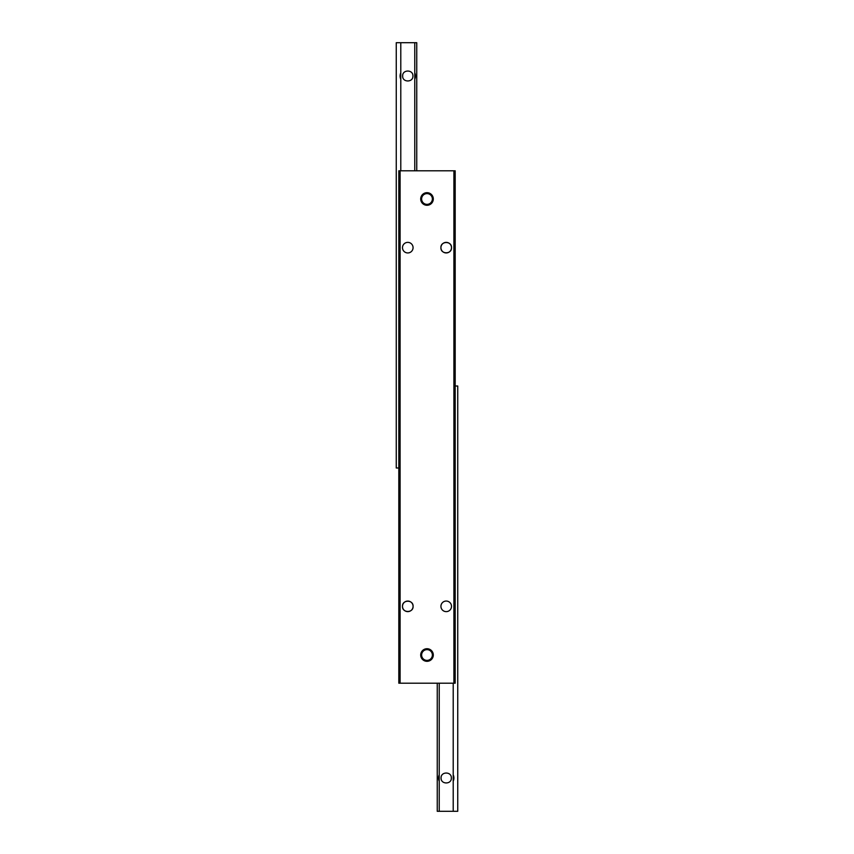 <?xml version="1.0" encoding="UTF-8"?>
<svg xmlns="http://www.w3.org/2000/svg" width="854" height="854" viewBox="0 0 854 854"><rect width="100%" height="100%" fill="white"/><g stroke="black" fill="none" stroke-linecap="round" stroke-linejoin="round"><path stroke-width="1.28" d="M440.92 247.66C440.536 240.849 451.894 240.849 451.51 247.66C451.894 254.471 440.536 254.471 440.92 247.66A5.295 5.295 0 0 1 448.862 243.08A5.295 5.295 0 0 1 448.862 252.24A5.295 5.295 0 0 1 440.92 247.66M413.08 606.34C413.464 613.151 402.106 613.151 402.49 606.34C402.106 599.529 413.464 599.529 413.08 606.34A5.295 5.295 0 0 1 405.138 610.92A5.295 5.295 0 0 1 405.138 601.76A5.295 5.295 0 0 1 413.08 606.34M402.49 247.66A5.295 5.295 0 0 1 410.432 243.08A5.295 5.295 0 0 1 410.432 252.24A5.295 5.295 0 0 1 402.49 247.66M451.51 606.34A5.295 5.295 0 0 1 443.568 610.92A5.295 5.295 0 0 1 443.568 601.76A5.295 5.295 0 0 1 451.51 606.34M420.702 198.982A6.298 6.298 0 0 1 430.149 193.527A6.298 6.298 0 0 1 430.149 204.437A6.298 6.298 0 0 1 420.702 198.982M420.702 655.018A6.298 6.298 0 0 1 430.149 649.563A6.298 6.298 0 0 1 430.149 660.473A6.298 6.298 0 0 1 420.702 655.018M453.901 683.2L455.182 683.2L455.182 170.8L453.901 170.8L453.901 683.2L400.099 683.2L400.099 170.8L398.818 170.8L398.818 683.2L400.099 683.2M453.901 170.8L400.099 170.8M400.793 170.8L400.793 79.209A7.686 7.686 0 0 1 400.793 72.803L400.793 79.209M400.793 72.803L400.793 42.7L396.256 42.7L396.256 467.992L398.818 467.992M416.752 170.8L416.752 42.7L400.793 42.7M414.777 42.7L414.777 72.803A7.686 7.686 0 0 1 414.777 79.209L414.777 72.803M414.777 79.209L414.777 170.8M402.661 76.006C402.287 69.409 413.283 69.409 412.909 76.006C413.283 82.603 402.287 82.603 402.661 76.006M453.207 683.2L453.207 774.791A7.686 7.686 0 0 1 453.207 781.196L453.207 774.791M453.207 781.196L453.207 811.3L457.744 811.3L457.744 386.008L455.182 386.008M437.248 683.2L437.248 811.3L453.207 811.3M439.223 811.3L439.223 781.196A7.686 7.686 0 0 1 439.223 774.791L439.223 781.196M439.223 774.791L439.223 683.2M451.339 777.994C451.713 784.591 440.717 784.591 441.091 777.994C440.717 771.397 451.713 771.397 451.339 777.994M427 204.362A5.38 5.38 0 0 1 422.346 196.292A5.38 5.38 0 0 1 431.654 196.292A5.38 5.38 0 0 1 427 204.362M427 649.638A5.38 5.38 0 0 1 431.654 657.708A5.38 5.38 0 0 1 422.346 657.708A5.38 5.38 0 0 1 427 649.638"/></g></svg>
